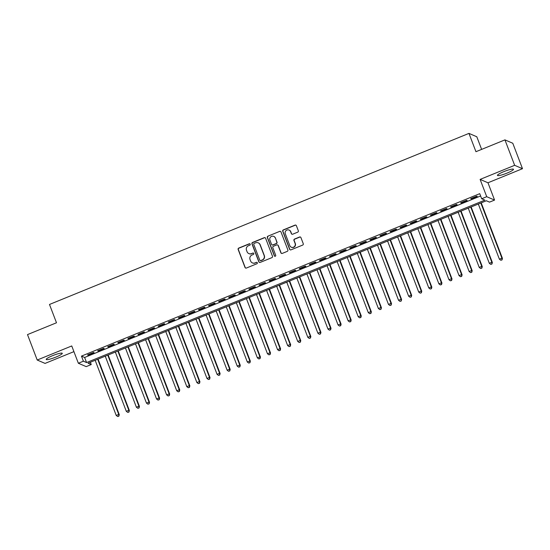 <?xml version="1.0" encoding="UTF-8"?>
<svg xmlns="http://www.w3.org/2000/svg" width="550" height="550" viewBox="0 0 550 550"><rect width="100%" height="100%" fill="white"/><g stroke="black" fill="none" stroke-linecap="round" stroke-linejoin="round"><path stroke-width="0.82" d="M250.229 244.2A0.756 0.743 -66.7 0 0 249.274 243.781L238.755 248.071A1.079 1.059 -66.7 0 0 238.15 249.473L245.011 267.451A1.079 1.059 -66.7 0 0 246.386 268.043L256.898 263.752A0.756 0.743 -66.7 0 0 256.933 262.357A0.756 0.743 -66.7 0 0 256.362 262.357L255.008 262.914A3.458 3.382 -66.7 0 1 250.614 261.009L250.044 259.511A3.458 3.382 -66.7 0 1 251.989 255.021L253.351 254.464A0.756 0.743 -66.7 0 0 253.385 253.069A0.756 0.743 -66.7 0 0 252.821 253.069L251.46 253.626A3.458 3.382 -66.7 0 1 247.067 251.721L246.496 250.222A3.458 3.382 -66.7 0 1 248.442 245.733L249.803 245.176A0.756 0.743 -66.7 0 0 250.229 244.2M249.941 243.836A0.756 0.743 -66.7 0 0 249.487 243.87L238.968 248.16A1.079 1.059 -66.7 0 0 238.356 249.562L245.224 267.541A1.079 1.059 -66.7 0 0 245.685 268.077M257.036 262.412A0.756 0.743 -66.7 0 0 256.575 262.446L255.008 262.914M253.488 253.124A0.756 0.743 -66.7 0 0 253.028 253.158L251.46 253.626M503.814 171.641A8.587 1.272 159.1 0 0 497.447 175.416A8.587 1.272 159.1 0 0 507.121 173.064A8.587 1.272 159.1 0 0 513.494 169.29A8.587 1.272 159.1 0 0 503.814 171.641M52.594 355.664A8.587 1.272 159.1 0 0 46.221 359.439A8.587 1.272 159.1 0 0 55.901 357.087A8.587 1.272 159.1 0 0 62.267 353.306A8.587 1.272 159.1 0 0 52.594 355.664M297.708 232.162A1.079 1.059 -66.7 0 0 298.32 230.759L296.395 225.72A1.079 1.059 -66.7 0 0 295.02 225.122L283.346 229.886A1.079 1.059 -66.7 0 0 282.734 231.289L289.603 249.267A1.079 1.059 -66.7 0 0 290.971 249.858L302.651 245.094A1.079 1.059 -66.7 0 0 303.256 243.691L300.933 237.6A1.079 1.059 -66.7 0 0 299.558 237.009L294.559 239.044A1.079 1.059 -66.7 0 0 293.954 240.446L295.109 243.471A2.894 2.826 -66.7 0 1 291.321 247.204A2.894 2.826 -66.7 0 1 289.816 245.63L285.292 233.791A2.894 2.826 -66.7 0 1 289.08 230.058A2.894 2.826 -66.7 0 1 290.586 231.633L291.342 233.606A1.079 1.059 -66.7 0 0 292.71 234.204L297.708 232.162M481.683 198.756L486.723 196.701L494.567 200.069L489.527 202.132L486.344 200.764L88.062 363.192L91.245 364.561L86.199 366.616L78.354 363.248L83.394 361.192L86.577 362.56L484.859 200.124L481.683 198.756L479.737 193.669L81.455 356.104L83.394 361.192M78.354 363.248L71.748 345.95L37.214 360.03L27.5 334.599L56.492 322.774L49.493 304.459L468.957 133.389L475.949 151.704L504.941 139.879L514.656 165.316L480.116 179.403L486.723 196.701M265.616 238.267A1.079 1.059 -66.7 0 0 264.241 237.676L252.56 242.44A1.079 1.059 -66.7 0 0 251.955 243.843L258.816 261.821A1.079 1.059 -66.7 0 0 260.191 262.412L271.872 257.647A1.079 1.059 -66.7 0 0 272.477 256.245L265.616 238.267M267.953 236.163L279.634 231.399A1.079 1.059 -66.7 0 1 281.002 231.997L287.87 249.968A1.079 1.059 -66.7 0 1 287.258 251.371L282.26 253.413A1.079 1.059 -66.7 0 1 280.892 252.814L278.107 245.527A1.079 1.059 -66.7 0 0 276.732 244.929L273.419 246.283A1.079 1.059 -66.7 0 0 272.814 247.686L275.708 255.276A0.756 0.743 -66.7 0 1 274.718 256.252A0.756 0.743 -66.7 0 1 274.326 255.839L267.341 237.566A1.079 1.059 -66.7 0 1 267.953 236.163L279.634 231.399M504.941 139.879L512.786 143.254L522.5 168.692L514.656 165.316M37.214 360.03L45.059 363.406L73.92 351.636M93.576 352.447L87.526 354.915L88.055 355.142L94.105 352.674L93.576 352.447M103.661 348.336L97.611 350.804L98.141 351.031L104.191 348.562L103.661 348.336M113.747 344.218L107.697 346.686L108.226 346.919L114.276 344.451L113.747 344.218M123.826 340.106L117.776 342.574L118.305 342.801L124.355 340.333L123.826 340.106M133.911 335.995L127.861 338.463L128.391 338.69L134.441 336.222L133.911 335.995M143.99 331.884L137.94 334.352L138.476 334.579L144.526 332.111L143.99 331.884M154.076 327.772L148.026 330.241L148.555 330.468L154.605 327.999L154.076 327.772M164.161 323.661L158.111 326.129L158.641 326.356L164.691 323.888L164.161 323.661M174.24 319.55L168.19 322.018L168.726 322.245L174.776 319.777L174.24 319.55M184.326 315.432L178.276 317.9L178.805 318.134L184.855 315.666L184.326 315.432M194.411 311.321L188.361 313.789L188.891 314.016L194.941 311.548L194.411 311.321M204.49 307.209L198.44 309.678L198.969 309.904L205.019 307.436L204.49 307.209M214.576 303.098L208.526 305.566L209.055 305.793L215.105 303.325L214.576 303.098M224.661 298.987L218.611 301.455L219.141 301.682L225.191 299.214L224.661 298.987M234.74 294.876L228.69 297.344L229.219 297.571L235.269 295.103L234.74 294.876M244.826 290.764L238.776 293.226L239.305 293.459L245.355 290.991L244.826 290.764M254.911 286.646L248.861 289.114L249.391 289.341L255.441 286.88L254.911 286.646M264.99 282.535L258.94 285.003L259.469 285.23L265.519 282.762L264.99 282.535M275.076 278.424L269.026 280.892L269.555 281.119L275.605 278.651L275.076 278.424M285.161 274.312L279.111 276.781L279.641 277.007L285.691 274.539L285.161 274.312M295.24 270.201L289.19 272.669L289.719 272.896L295.769 270.428L295.24 270.201M305.326 266.09L299.276 268.558L299.805 268.785L305.855 266.317L305.326 266.09M315.404 261.979L309.361 264.44L309.891 264.674L315.941 262.206L315.404 261.979M325.49 257.861L319.44 260.329L319.969 260.556L326.019 258.094L325.49 257.861M335.576 253.749L329.526 256.218L330.055 256.444L336.105 253.976L335.576 253.749M345.654 249.638L339.604 252.106L340.141 252.333L346.191 249.865L345.654 249.638M355.74 245.527L349.69 247.995L350.219 248.222L356.269 245.754L355.74 245.527M365.826 241.416L359.776 243.884L360.305 244.111L366.355 241.643L365.826 241.416M375.904 237.304L369.854 239.772L370.391 239.999L376.434 237.531L375.904 237.304M385.99 233.193L379.94 235.654L380.469 235.888L386.519 233.42L385.99 233.193M396.076 229.075L390.026 231.543L390.555 231.77L396.605 229.309L396.076 229.075M406.154 224.964L400.104 227.432L400.634 227.659L406.684 225.191L406.154 224.964M416.24 220.853L410.19 223.321L410.719 223.548L416.769 221.079L416.24 220.853M426.326 216.741L420.276 219.209L420.805 219.436L426.855 216.968L426.326 216.741M436.404 212.63L430.354 215.098L430.884 215.325L436.934 212.857L436.404 212.63M446.49 208.519L440.44 210.987L440.969 211.214L447.019 208.746L446.49 208.519M456.576 204.407L450.526 206.869L451.055 207.103L457.105 204.634L456.576 204.407M466.654 200.289L460.604 202.758L461.134 202.984L467.184 200.523L466.654 200.289M81.455 356.104L84.631 357.473L480.618 195.972M471.219 198.873L477.269 196.405L476.74 196.178L470.69 198.646L471.219 198.873L471.075 198.488M481.628 149.387L476.802 136.764L468.957 133.389M480.116 179.403L487.967 182.779L522.5 168.692M487.967 182.779L494.567 200.069M90.358 362.257L91.245 364.561M84.631 357.473L86.577 362.56M88.055 355.142L87.911 354.757M98.141 351.031L97.996 350.646M108.226 346.919L108.075 346.534M118.305 342.801L118.161 342.416M128.391 338.69L128.246 338.305M138.476 334.579L138.325 334.194M148.555 330.468L148.411 330.082M158.641 326.356L158.496 325.971M168.726 322.245L168.575 321.86M178.805 318.134L178.661 317.749M188.891 314.016L188.739 313.631M198.969 309.904L198.825 309.519M209.055 305.793L208.911 305.408M219.141 301.682L218.989 301.297M229.219 297.571L229.075 297.186M239.305 293.459L239.161 293.074M249.391 289.341L249.239 288.963M259.469 285.23L259.325 284.845M269.555 281.119L269.411 280.734M279.641 277.007L279.489 276.623M289.719 272.896L289.575 272.511M299.805 268.785L299.661 268.4M309.891 264.674L309.739 264.289M319.969 260.556L319.825 260.178M330.055 256.444L329.911 256.059M340.141 252.333L339.989 251.948M350.219 248.222L350.075 247.837M360.305 244.111L360.161 243.726M370.391 239.999L370.239 239.614M380.469 235.888L380.325 235.503M390.555 231.77L390.404 231.392M400.634 227.659L400.489 227.274M410.719 223.548L410.575 223.163M420.805 219.436L420.654 219.051M430.884 215.325L430.739 214.94M440.969 211.214L440.825 210.829M451.055 207.103L450.904 206.718M461.134 202.984L460.989 202.606M248.868 253.605L249.081 253.694A3.458 3.382 -66.7 0 0 251.673 253.715M252.416 262.893L252.629 262.982A3.458 3.382 -66.7 0 0 255.214 263.003M265.155 237.731A1.079 1.059 -66.7 0 0 264.454 237.765L252.773 242.529A1.079 1.059 -66.7 0 0 252.168 243.932L259.029 261.91A1.079 1.059 -66.7 0 0 259.49 262.446M254.183 243.396A0.756 0.743 -66.7 0 0 253.756 244.372L259.786 260.157A0.756 0.743 -66.7 0 0 260.748 260.569L262.178 259.985A3.458 3.382 -66.7 0 0 264.124 255.496L260.006 244.709A3.458 3.382 -66.7 0 0 255.619 242.804L254.183 243.396M260.178 260.569L260.391 260.659A0.756 0.743 -66.7 0 0 260.954 260.659L260.748 260.569M258.204 242.825L258.418 242.914A3.458 3.382 -66.7 0 1 260.219 244.805L264.337 255.585A3.458 3.382 -66.7 0 1 262.391 260.074L260.954 260.659M280.541 231.454A1.079 1.059 -66.7 0 0 279.847 231.488M277.544 244.936L277.757 245.025A1.079 1.059 -66.7 0 1 278.321 245.616L281.105 252.904A1.079 1.059 -66.7 0 0 281.559 253.447M268.166 236.252A1.079 1.059 -66.7 0 0 267.554 237.655L274.532 255.929A0.756 0.743 -66.7 0 0 274.828 256.293M275.22 237.958A2.894 2.826 -66.7 0 0 270.614 236.988A2.894 2.826 -66.7 0 0 269.919 240.116L271.514 244.289A1.079 1.059 -66.7 0 0 272.882 244.887L276.203 243.533A1.079 1.059 -66.7 0 0 276.808 242.131L275.426 238.054A2.894 2.826 -66.7 0 0 273.921 236.472L273.714 236.383M272.078 244.881L272.291 244.97A1.079 1.059 -66.7 0 0 273.096 244.977L272.882 244.887M275.426 238.054L277.021 242.22A1.079 1.059 -66.7 0 1 276.416 243.623L273.096 244.977M289.08 230.058L289.293 230.147A2.894 2.826 -66.7 0 1 290.799 231.722L291.555 233.695A1.079 1.059 -66.7 0 0 292.016 234.238M291.321 247.204L291.528 247.294A2.894 2.826 -66.7 0 0 295.322 243.561L295.109 243.471M300.472 237.064A1.079 1.059 -66.7 0 0 299.771 237.098L294.772 239.133A1.079 1.059 -66.7 0 0 294.168 240.536L295.322 243.561M295.934 225.177A1.079 1.059 -66.7 0 0 295.233 225.211L283.553 229.976A1.079 1.059 -66.7 0 0 282.947 231.378L289.809 249.356A1.079 1.059 -66.7 0 0 290.269 249.893M95.171 360.298L116.222 415.436L118.745 414.404L119.274 414.638L98.072 359.109M118.656 416.109L117.645 416.515L118.862 416.199L118.745 414.404L97.687 359.267M117.645 416.515L116.222 415.436M119.274 414.638L118.862 416.199M105.249 356.187L126.308 411.324L128.831 410.293L129.36 410.52L108.157 354.998M128.734 411.998L127.724 412.404L128.947 412.087L128.831 410.293L107.772 355.156M127.724 412.404L126.308 411.324M129.36 410.52L128.947 412.087M115.335 352.069L136.393 407.213L138.909 406.182L139.439 406.409L118.236 350.886M138.82 407.88L137.809 408.293L139.033 407.976L138.909 406.182L117.858 351.044M137.809 408.293L136.393 407.213M139.439 406.409L139.033 407.976M125.421 347.957L146.472 403.102L148.995 402.071L149.524 402.297L128.322 346.775M148.899 403.769L147.895 404.181L149.112 403.858L148.995 402.071L127.937 346.933M147.895 404.181L146.472 403.102M149.524 402.297L149.112 403.858M135.499 343.846L156.558 398.984L159.081 397.959L159.61 398.186L138.407 342.664M158.984 399.658L157.974 400.07L159.197 399.747L159.081 397.959L138.022 342.822M157.974 400.07L156.558 398.984M159.61 398.186L159.197 399.747M145.585 339.735L166.636 394.873L169.159 393.848L169.689 394.075L148.486 338.553M169.07 395.546L168.059 395.959L169.283 395.636L169.159 393.848L148.108 338.704M168.059 395.959L166.636 394.873M169.689 394.075L169.283 395.636M155.664 335.624L176.722 390.761L179.245 389.737L179.774 389.964L158.572 334.441M179.149 391.435L178.145 391.848L179.362 391.524L179.245 389.737L158.187 334.593M178.145 391.848L176.722 390.761M179.774 389.964L179.362 391.524M165.749 331.512L186.808 386.65L189.324 385.619L189.86 385.853L168.657 330.323M189.234 387.324L188.224 387.729L189.447 387.413L189.324 385.619L168.272 330.481M188.224 387.729L186.808 386.65M189.86 385.853L189.447 387.413M175.835 327.401L196.886 382.539L199.409 381.507L199.939 381.734L178.736 326.212M199.32 383.212L198.309 383.618L199.533 383.302L199.409 381.507L178.351 326.37M198.309 383.618L196.886 382.539M199.939 381.734L199.533 383.302M185.914 323.283L206.972 378.428L209.495 377.396L210.024 377.623L188.822 322.101M209.399 379.094L208.395 379.507L209.612 379.191L209.495 377.396L188.437 322.259M208.395 379.507L206.972 378.428M210.024 377.623L209.612 379.191M195.999 319.172L217.058 374.316L219.574 373.285L220.11 373.512L198.907 317.989M219.484 374.983L218.474 375.396L219.697 375.072L219.574 373.285L198.522 318.147M218.474 375.396L217.058 374.316M220.11 373.512L219.697 375.072M206.085 315.061L227.136 370.198L229.659 369.174L230.189 369.401L208.986 313.878M229.57 370.872L228.559 371.284L229.776 370.961L229.659 369.174L208.601 314.036M228.559 371.284L227.136 370.198M230.189 369.401L229.776 370.961M216.164 310.949L237.222 366.087L239.745 365.062L240.274 365.289L219.072 309.767M239.649 366.761L238.645 367.173L239.862 366.85L239.745 365.062L218.687 309.918M238.645 367.173L237.222 366.087M240.274 365.289L239.862 366.85M226.249 306.838L247.308 361.976L249.824 360.951L250.353 361.178L229.151 305.656M249.734 362.649L248.724 363.062L249.947 362.739L249.824 360.951L228.772 305.807M248.724 363.062L247.308 361.976M250.353 361.178L249.947 362.739M236.335 302.727L257.386 357.864L259.909 356.833L260.439 357.067L239.236 301.538M259.82 358.538L258.809 358.944L260.026 358.627L259.909 356.833L238.851 301.696M258.809 358.944L257.386 357.864M260.439 357.067L260.026 358.627M246.414 298.616L267.472 353.753L269.995 352.722L270.524 352.949L249.322 297.426M269.899 354.427L268.895 354.832L270.112 354.516L269.995 352.722L248.937 297.584M268.895 354.832L267.472 353.753M270.524 352.949L270.112 354.516M256.499 294.498L277.558 349.642L280.074 348.611L280.603 348.837L259.401 293.315M279.984 350.309L278.974 350.721L280.197 350.405L280.074 348.611L259.022 293.473M278.974 350.721L277.558 349.642M280.603 348.837L280.197 350.405M266.585 290.386L287.636 345.531L290.159 344.499L290.689 344.726L269.486 289.204M290.07 346.197L289.059 346.61L290.276 346.287L290.159 344.499L269.101 289.362M289.059 346.61L287.636 345.531M290.689 344.726L290.276 346.287M276.664 286.275L297.722 341.413L300.245 340.388L300.774 340.615L279.572 285.093M300.149 342.086L299.145 342.499L300.362 342.176L300.245 340.388L279.187 285.251M299.145 342.499L297.722 341.413M300.774 340.615L300.362 342.176M286.749 282.164L307.808 337.301L310.324 336.277L310.853 336.504L289.651 280.981M310.234 337.975L309.224 338.387L310.447 338.064L310.324 336.277L289.272 281.132M309.224 338.387L307.808 337.301M310.853 336.504L310.447 338.064M296.835 278.053L317.886 333.19L320.409 332.166L320.939 332.393L299.736 276.87M320.313 333.864L319.309 334.276L320.526 333.953L320.409 332.166L299.351 277.021M319.309 334.276L317.886 333.19M320.939 332.393L320.526 333.953M306.914 273.941L327.972 329.079L330.495 328.048L331.024 328.281L309.822 272.752M330.399 329.752L329.388 330.158L330.612 329.842L330.495 328.048L309.437 272.91M329.388 330.158L327.972 329.079M331.024 328.281L330.612 329.842M316.999 269.83L338.058 324.968L340.574 323.936L341.103 324.163L319.901 268.641M340.484 325.641L339.474 326.047L340.697 325.731L340.574 323.936L319.522 268.799M339.474 326.047L338.058 324.968M341.103 324.163L340.697 325.731M327.085 265.712L348.136 320.856L350.659 319.825L351.189 320.052L329.986 264.529M350.563 321.523L349.559 321.936L350.776 321.619L350.659 319.825L329.601 264.688M349.559 321.936L348.136 320.856M351.189 320.052L350.776 321.619M337.164 261.601L358.222 316.745L360.738 315.714L361.274 315.941L340.072 260.418M360.649 317.412L359.638 317.824L360.862 317.501L360.738 315.714L339.687 260.576M359.638 317.824L358.222 316.745M361.274 315.941L360.862 317.501M347.249 257.489L368.301 312.627L370.824 311.603L371.353 311.829L350.151 256.307M370.734 313.301L369.724 313.713L370.947 313.39L370.824 311.603L349.766 256.465M369.724 313.713L368.301 312.627M371.353 311.829L370.947 313.39M357.328 253.378L378.386 308.516L380.909 307.491L381.439 307.718L360.236 252.196M380.813 309.189L379.809 309.602L381.026 309.279L380.909 307.491L359.851 252.347M379.809 309.602L378.386 308.516M381.439 307.718L381.026 309.279M367.414 249.267L388.472 304.404L390.988 303.38L391.524 303.607L370.322 248.084M390.899 305.078L389.888 305.491L391.112 305.168L390.988 303.38L369.937 248.236M389.888 305.491L388.472 304.404M391.524 303.607L391.112 305.168M377.499 245.156L398.551 300.293L401.074 299.262L401.603 299.496L380.401 243.966M400.984 300.967L399.974 301.373L401.197 301.056L401.074 299.262L380.016 244.124M399.974 301.373L398.551 300.293M401.603 299.496L401.197 301.056M387.578 241.044L408.636 296.182L411.159 295.151L411.689 295.377L390.486 239.855M411.063 296.849L410.059 297.261L411.276 296.945L411.159 295.151L390.101 240.013M410.059 297.261L408.636 296.182M411.689 295.377L411.276 296.945M397.664 236.926L418.722 292.071L421.238 291.039L421.768 291.266L400.565 235.744M421.149 292.738L420.138 293.15L421.362 292.834L421.238 291.039L400.187 235.902M420.138 293.15L418.722 292.071M421.768 291.266L421.362 292.834M407.749 232.815L428.801 287.959L431.324 286.928L431.853 287.155L410.651 231.633M431.234 288.626L430.224 289.039L431.441 288.716L431.324 286.928L410.266 231.791M430.224 289.039L428.801 287.959M431.853 287.155L431.441 288.716M417.828 228.704L438.886 283.841L441.409 282.817L441.939 283.044L420.736 227.521M441.313 284.515L440.309 284.928L441.526 284.604L441.409 282.817L420.351 227.679M440.309 284.928L438.886 283.841M441.939 283.044L441.526 284.604M427.914 224.593L448.972 279.73L451.488 278.706L452.018 278.933L430.815 223.41M451.399 280.404L450.388 280.816L451.612 280.493L451.488 278.706L430.437 223.561M450.388 280.816L448.972 279.73M452.018 278.933L451.612 280.493M437.999 220.481L459.051 275.619L461.574 274.594L462.103 274.821L440.901 219.299M461.484 276.293L460.474 276.705L461.691 276.382L461.574 274.594L440.516 219.45M460.474 276.705L459.051 275.619M462.103 274.821L461.691 276.382M448.078 216.37L469.136 271.507L471.659 270.476L472.189 270.71L450.986 215.181M471.563 272.181L470.559 272.587L471.776 272.271L471.659 270.476L450.601 215.339M470.559 272.587L469.136 271.507M472.189 270.71L471.776 272.271M458.164 212.259L479.222 267.396L481.738 266.365L482.268 266.592L461.065 211.069M481.649 268.063L480.638 268.476L481.862 268.159L481.738 266.365L460.687 211.228M480.638 268.476L479.222 267.396M482.268 266.592L481.862 268.159M468.249 208.141L489.301 263.285L491.824 262.254L492.353 262.481L471.151 206.958M491.734 263.952L490.724 264.364L491.941 264.048L491.824 262.254L470.766 207.116M490.724 264.364L489.301 263.285M492.353 262.481L491.941 264.048M478.328 204.029L499.386 259.174L501.909 258.143L502.439 258.369L481.236 202.847M501.813 259.841L500.803 260.253L502.026 259.93L501.909 258.143L480.851 203.005M500.803 260.253L499.386 259.174M502.439 258.369L502.026 259.93"/></g></svg>
